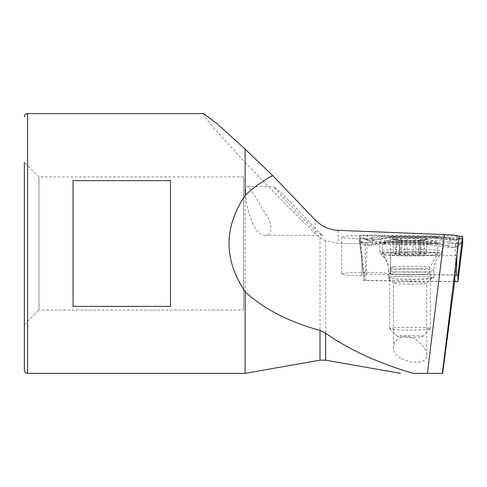<?xml version="1.0" encoding="UTF-8"?>
<svg xmlns="http://www.w3.org/2000/svg" width="487" height="487" viewBox="0 0 487 487"><rect width="100%" height="100%" fill="white"/><g stroke="black" fill="none" stroke-linecap="round" stroke-linejoin="round"><path stroke-width="0.37" stroke-dasharray="2.44 1.83" d="M203.542 113.635L205.021 117.245L213.391 127.606L245.125 162.408L245.125 373.365M73.05 306.372L170.45 306.372L170.45 180.628L73.05 180.628L73.05 306.372M245.125 162.408C266.261 184.482 289.607 208.247 315.156 233.711L319.996 237.662L325.633 240.706L338.112 243.366L359.765 243.634L361.938 261.306L361.938 275.77A24.35 1.698 180 0 1 341.71 274.096L341.71 237.175A24.35 1.698 180 0 0 359.765 238.819L359.765 243.634M401.678 358.895L410.066 361.798C420.853 363.405 426.399 361.251 426.703 355.346C426.448 348.716 421.541 342.775 411.984 337.521C400.57 333.248 392.82 342.13 393.423 347.834C393.38 352.138 396.132 355.827 401.678 358.895M442.646 373.365L413.384 373.365M454.657 281.535L361.938 280.366M315.156 228.251L290.508 202.105L278.32 190.204L273.889 186.764L284.171 199.037L315.156 230.789L322.376 235.385L315.156 228.251L315.156 219.887M459.204 237.875L390.318 237.029A24.35 1.698 180 0 0 365.007 235.477A24.35 1.698 180 0 0 341.71 237.175M24.35 243.5L24.35 370.12M243.5 176.945L38.96 176.945L24.35 162.335L24.35 324.665L38.96 310.055L38.96 176.945L38.96 310.055L243.5 310.055L243.5 176.945L243.5 310.055M359.765 238.819L361.938 256.503L361.938 275.77M361.938 261.306L361.938 256.503M341.71 274.096A24.35 1.698 180 0 1 366.06 272.397A24.35 1.698 180 0 1 390.41 274.096A24.35 1.698 180 0 1 390.41 274.108L390.41 254.835L457.031 255.657M390.41 254.835L390.318 237.029M390.41 274.108L454.657 274.893M410.066 276.226A21.915 1.528 0 0 1 431.926 277.864A21.915 1.528 0 0 1 410.066 279.282A21.915 1.528 0 0 1 388.206 277.864A21.915 1.528 0 0 1 410.066 276.226M410.066 281.857A16.637 1.163 0 0 1 426.703 283.02A16.637 1.163 0 0 1 426.667 283.099A16.637 1.163 0 0 1 410.066 284.183A16.637 1.163 0 0 1 393.466 283.099A16.637 1.163 0 0 1 393.429 283.02A16.637 1.163 0 0 1 410.066 281.857M170.45 306.372L170.45 180.628L170.45 306.372M253.185 224.361C245.551 208.065 243.871 185.894 247.347 186.685C249.539 185.857 257.325 200.163 264.179 211.382C272.148 221.932 273.828 235.318 264.885 235.379C260.557 235.118 256.655 231.447 253.185 224.361M396.059 238.539A17.045 1.187 0 0 1 418.345 238.173A17.045 1.187 0 0 1 425.711 239.689A17.045 1.187 0 0 1 410.066 240.401A17.045 1.187 0 0 1 394.421 239.689A17.045 1.187 0 0 1 396.059 238.539M400.174 239.616L401.209 239.129L401.087 252.997A5.85 0.408 0 0 1 401.215 253.082A5.85 0.408 0 0 1 396.412 253.477L396.412 239.379L400.174 239.616M401.087 252.997L401.087 238.867C401.69 238.064 403.686 238.015 407.077 238.709L415.454 238.721C419.258 238.094 421.018 238.198 420.738 239.02L420.397 239.421L420.391 253.258A5.85 0.408 0 0 1 420.738 253.118L420.738 239.02C419.861 239.805 421.097 239.969 424.433 239.519L426.74 239.348L426.74 253.867L424.433 253.648A5.85 0.408 0 0 1 420.391 253.258M420.738 253.118L420.738 239.02M424.433 253.648L424.433 239.519C427.629 239.178 427.391 239.336 423.72 240L418.917 240.548L419.045 254.585A5.85 0.408 0 0 1 418.917 254.5A5.85 0.408 0 0 1 423.72 254.098L423.72 240M419.045 254.585L419.045 240.456L399.736 240.487L393.393 239.196L393.393 253.715L395.7 253.934A5.85 0.408 0 0 1 399.742 254.324A5.85 0.408 0 0 1 399.395 254.458L399.097 240.249L399.097 254.555L404.679 254.731A5.85 0.408 0 0 1 413.055 254.768L413.055 240.669M395.7 253.934L395.7 239.805C392.504 239.111 392.735 238.965 396.412 239.379M387.39 252.692A27.595 1.924 0 0 1 418.309 251.956A27.595 1.924 0 0 1 437.661 253.788A27.595 1.924 0 0 1 437.643 253.867A27.595 1.924 0 0 1 410.066 255.718A27.595 1.924 0 0 1 382.49 253.867A27.595 1.924 0 0 1 382.472 253.788A27.595 1.924 0 0 1 387.39 252.692M387.39 241.759A27.595 1.924 0 0 1 416.318 240.986A27.595 1.924 0 0 1 437.356 242.575A27.595 1.924 0 0 1 437.661 242.861A27.595 1.924 0 0 1 410.066 244.784A27.595 1.924 0 0 1 382.472 242.861A27.595 1.924 0 0 1 382.776 242.575A27.595 1.924 0 0 1 387.39 241.759M395.395 238.508A17.855 1.248 0 0 1 413.256 237.991A17.855 1.248 0 0 1 427.379 238.91A17.855 1.248 0 0 1 410.066 240.462A17.855 1.248 0 0 1 392.753 238.91A17.855 1.248 0 0 1 395.395 238.508M399.73 335.878A12.583 0.877 0 0 1 414.242 335.549A12.583 0.877 0 0 1 422.619 336.438A12.583 0.877 0 0 1 410.066 337.254A12.583 0.877 0 0 1 397.514 336.438A12.583 0.877 0 0 1 399.73 335.878M393.393 327.879A20.29 1.418 0 0 1 416.123 327.337A20.29 1.418 0 0 1 430.356 328.688A20.29 1.418 0 0 1 430.307 328.786A20.29 1.418 0 0 1 410.066 330.101A20.29 1.418 0 0 1 389.825 328.786A20.29 1.418 0 0 1 389.777 328.688A20.29 1.418 0 0 1 393.393 327.879M393.393 272.416A20.29 1.418 0 0 1 415.496 271.856A20.29 1.418 0 0 1 430.313 273.134A20.29 1.418 0 0 1 430.356 273.225A20.29 1.418 0 0 1 410.066 274.638A20.29 1.418 0 0 1 389.777 273.225A20.29 1.418 0 0 1 389.813 273.134A20.29 1.418 0 0 1 393.393 272.416M423.72 254.098L426.74 253.867M421.036 253.021L415.454 252.85A5.85 0.408 0 0 1 407.077 252.808L407.077 238.709M407.077 252.808L401.014 252.948M396.412 253.477L393.393 253.715M413.055 254.768L419.118 254.634M379.86 239.3A31.247 2.179 0 0 1 411.107 237.12A31.247 2.179 0 0 1 442.36 239.3A31.247 2.179 0 0 1 411.107 241.479A31.247 2.179 0 0 1 379.86 239.3L379.86 251.45A31.247 2.179 0 0 1 411.107 249.265A31.247 2.179 0 0 1 442.36 251.45A31.247 2.179 0 0 1 411.107 253.63A31.247 2.179 0 0 1 379.86 251.45L381.017 254.007A30.182 2.106 0 0 1 380.925 253.849A30.182 2.106 0 0 1 412.276 251.742A30.182 2.106 0 0 1 441.204 254.007A30.182 2.106 0 0 1 411.107 255.949A30.182 2.106 0 0 1 381.017 254.007L382.465 255.444C386.319 259.717 388.291 264.782 388.382 270.638A22.725 1.583 0 0 1 411.107 269.055A22.725 1.583 0 0 1 433.838 270.638A22.725 1.583 0 0 1 411.107 272.221A22.725 1.583 0 0 1 388.382 270.638L388.382 277.846A22.725 1.583 0 0 1 411.107 276.257A22.725 1.583 0 0 1 433.838 277.846A22.725 1.583 0 0 1 411.107 279.428A22.725 1.583 0 0 1 388.382 277.846M385.972 241.722A16.235 1.132 0 0 1 372.555 240.608L372.555 237.449A16.235 1.132 0 0 1 372.677 237.309A16.235 1.132 0 0 1 391.609 236.329L436.249 236.883A16.235 1.132 0 0 1 449.544 237.857A16.235 1.132 0 0 1 449.665 237.997L449.665 241.156A16.235 1.132 0 0 1 430.611 242.27L385.972 241.722L385.826 242.246L373.426 243.707L371.745 241.077L372.555 240.608M360.38 241.077A11.365 11.335 180 0 0 371.745 241.077L371.745 237.912L374.655 239.586L391.749 236.743L436.389 237.291L448.795 239.3L450.475 238.466L450.475 241.625L447.565 245.649L451.169 247.81L454.742 247.481C459.247 244.352 461.615 242.398 461.84 241.625L461.84 238.466C461.767 238.04 460.434 238.362 457.841 239.44L456.544 240.091L456.447 239.324L438.361 236.512L393.721 235.964C384.59 235.994 375.842 237.419 367.478 240.231C362.967 238.173 360.605 237.4 360.38 237.912L360.38 241.077C360.447 241.582 361.78 242.794 364.379 244.711L365.67 245.411L365.767 244.827L383.853 243.025L428.499 243.579C437.63 243.804 446.378 245.107 454.742 247.481L462.65 243.05A6.495 0.45 0 0 1 462.601 243.104A6.495 0.45 0 0 1 455.028 243.494L364.933 242.386A6.495 0.45 0 0 1 359.619 241.996A6.495 0.45 0 0 1 359.57 241.942L359.57 235.556A6.495 0.45 0 0 1 367.192 235.111L457.287 236.219A6.495 0.45 0 0 1 459.174 236.262M454.639 281.693L365.755 280.603L364.313 280.482L364.313 274.096L454.657 275.064M374.655 239.586L372.141 240.943L368.33 240.7L366.06 239.3L367.192 235.111L366.364 273.98M359.57 241.942L364.313 280.482L359.57 241.942L364.769 244.937L359.619 241.996M447.565 245.649L430.471 242.794L430.611 242.27M449.544 237.857L450.432 238.368L449.665 237.997M372.555 237.449L371.788 237.82C364.982 240.584 364.258 238.606 364.246 239.014L368.33 240.7M373.426 243.707L369.53 245.643L365.67 245.411M456.544 240.091L451.297 240.505L448.795 239.3M27.595 373.365L27.595 113.635M319.996 237.662L319.996 360.167M325.633 240.706L325.633 360.167M315.156 230.789L315.156 233.711M338.112 230.333L338.112 243.366M393.91 266.724A19.657 1.37 0 0 1 416.312 266.206A19.657 1.37 0 0 1 429.711 267.558A19.657 1.37 0 0 1 410.066 268.879A19.657 1.37 0 0 1 390.422 267.558A19.657 1.37 0 0 1 393.91 266.724M415.454 252.85L415.454 238.721M404.679 254.731L404.679 240.602M365.755 280.603L364.933 242.386L365.767 244.827M455.85 281.711L455.028 243.494L456.155 246.787L462.601 243.104M456.836 257.215L457.287 236.219L456.447 239.324M364.313 274.096L359.57 235.556L366.06 239.3M457.841 239.44L462.65 236.664M428.499 243.579L429.345 244.73L430.471 242.794L385.826 242.246A11.365 1.966 -89.3 0 1 384.7 244.182L384.7 244.182C379.957 244.297 378.752 243.95 369.53 245.643M461.84 241.625A11.365 11.335 180 0 1 450.475 241.625L449.665 241.156M391.609 236.329L391.749 236.743A11.365 1.966 -89.3 0 0 392.595 237.9L437.235 238.447L436.249 236.883M383.853 243.025A11.365 1.966 -89.3 0 0 384.7 244.182L429.345 244.73L451.169 247.822M371.745 237.912C367.953 239.921 364.166 239.921 360.38 237.912M372.141 240.949C377.608 239.105 384.426 238.088 392.595 237.9L392.595 237.9A11.365 1.966 -89.3 0 0 393.721 235.964M461.84 238.466C458.048 240.468 454.261 240.468 450.475 238.466M451.297 240.505C448.003 239.379 443.316 238.691 437.235 238.447L438.361 236.512M426.703 355.346L426.703 283.02M393.429 347.834L393.429 283.02M426.667 283.099L431.926 277.864M393.466 283.099L388.206 277.864M390.41 274.096L390.41 253.958M264.885 235.385L322.376 235.385M247.347 186.685L273.962 186.685M421.888 240.304L425.711 239.689M398.993 240.426L394.421 239.689M430.313 273.134C428.87 270.906 428.67 269.049 429.711 267.558L437.643 253.867M389.813 273.134C391.262 270.906 391.463 269.049 390.422 267.558L382.49 253.867M437.661 253.788L437.661 242.861M382.472 253.788L382.472 242.861M392.753 238.91A64.935 64.935 0 0 0 382.782 242.569M437.356 242.575A64.935 64.935 0 0 0 427.379 238.91M422.619 336.438L430.307 328.786M397.514 336.438L389.825 328.786M430.356 328.688L430.356 273.225M389.777 328.688L389.777 273.225M418.917 254.5L418.917 240.548M401.215 253.082L401.215 239.129M399.742 254.324L399.742 240.487M433.838 277.846L433.838 270.638C433.923 264.782 435.902 259.717 439.755 255.444L441.204 254.007L442.36 251.45L442.36 239.3M372.677 237.309L371.788 237.82M456.197 240.249L457.482 239.677C457.95 239.494 455.479 240.712 450.432 238.368L450.432 238.368"/><path stroke-width="0.73" d="M245.125 195.451C223.691 227.52 223.691 259.589 245.125 291.658C263.083 308.575 288.042 321.505 319.996 330.442L325.633 333.224C349.605 350.019 378.856 363.399 413.384 373.365L427.391 373.365L444.473 234.588L338.112 230.333C329.206 229.834 321.554 226.352 315.156 219.887L272.629 175.545C261.896 181.541 252.729 188.177 245.125 195.451L245.125 149.083L217.013 123.637L203.542 113.635L27.595 113.635L27.595 373.365C25.641 373.194 24.563 372.111 24.35 370.12L24.35 162.335M170.45 306.372L170.45 180.628L73.05 180.628L73.05 306.372L170.45 306.372M325.633 333.224L325.633 360.167L319.996 360.167L245.125 373.365L245.125 291.658M272.629 175.545L245.125 149.083M442.342 373.365L459.204 236.353L454.657 274.893L454.657 281.535L442.646 373.365L427.391 373.365M459.204 236.353C458.809 235.586 453.896 234.996 444.473 234.588M24.35 324.665L24.35 243.5M454.657 275.064L457.908 275.204L457.908 281.589L454.639 281.693M462.65 243.05L457.908 281.589L462.65 243.05A6.495 0.45 0 0 1 462.65 243.056L462.65 236.664A6.495 0.45 0 0 0 459.174 236.262M319.996 360.167L319.996 330.442M457.908 275.204L462.65 236.664M456.459 275.088L456.836 257.215M245.125 373.365L27.595 373.365M325.633 360.167L400.509 373.365M27.595 113.635C25.641 113.806 24.563 114.889 24.35 116.88"/></g></svg>

